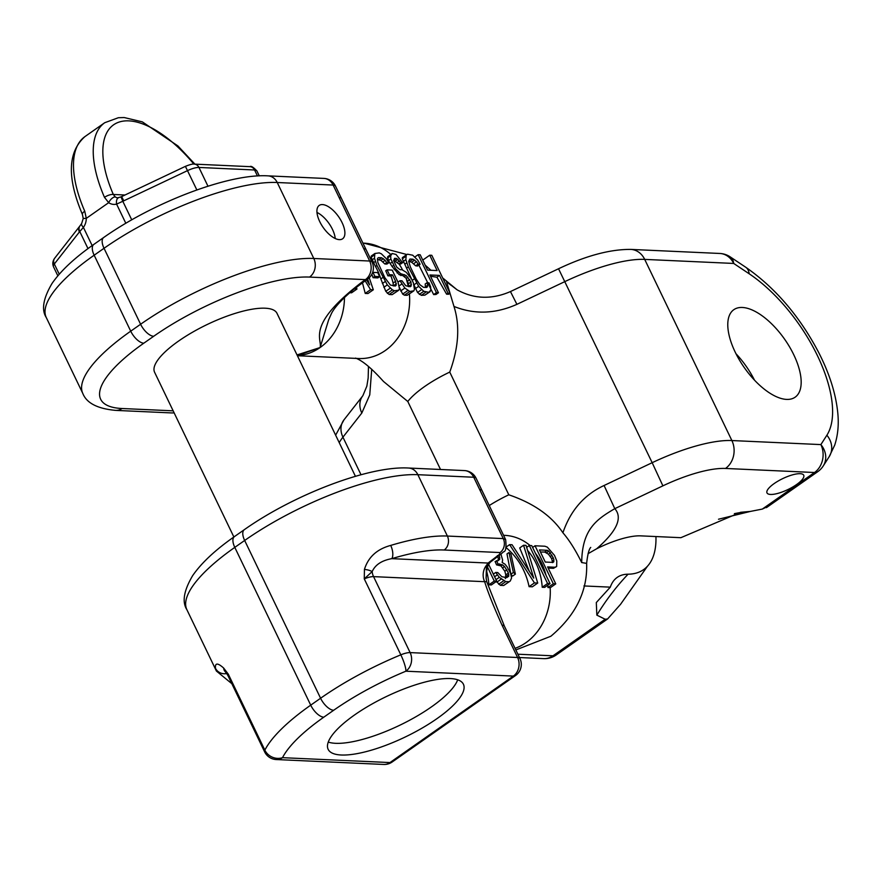 <?xml version="1.0" encoding="UTF-8"?>
<svg xmlns="http://www.w3.org/2000/svg" width="882" height="882" viewBox="0 0 882 882"><rect width="100%" height="100%" fill="white"/><g stroke="black" fill="none" stroke-linecap="round" stroke-linejoin="round"><path stroke-width="1.32" d="M588.051 553.687L596.662 548.769A48.565 14.443 154.3 0 1 640.652 535.859L680.871 537.689L740.648 512.288L750.461 511.406L762.324 509.079L814.505 472.509L725.511 468.452A74.716 22.226 154.3 0 0 662.889 485.85L614.798 508.66L604.082 485.497C584.171 494.769 570.456 510.535 562.914 532.783C551.658 515.937 533.621 503.28 508.804 494.802A57.738 17.166 154.3 0 0 489.256 505.54M766.811 506.941L762.324 509.079M655.943 536.554A109.357 50.472 -125 0 1 647.454 566.233L620.575 604.28L607.577 618.977L605.151 619.241L596.838 615.129L596.309 602.549L610.3 587.147L583.928 585.946M647.454 566.233A109.357 50.472 -125 0 1 628.072 574.193A76.414 35.269 55 0 0 614.556 579.728A76.414 35.269 55 0 0 610.3 587.147M596.673 548.769C616.849 531.185 622.89 517.811 614.798 508.66C596.574 519.388 582.043 529.277 581.701 562.562C575.439 549.927 569.177 540.005 562.914 532.783M770.559 494.449A20.374 6.064 154.3 0 0 792.488 487.151A20.374 6.064 154.3 0 0 803.723 475.233A20.374 6.064 154.3 0 0 800.161 473.689A20.374 6.064 154.3 0 0 778.233 480.988A20.374 6.064 154.3 0 0 766.998 492.906A20.374 6.064 154.3 0 0 770.559 494.449M508.804 494.802L449.743 372.094C458.695 347.607 460.106 325.723 453.976 306.44C474.428 314.631 495.397 313.926 516.907 304.345L564.987 281.545A95.091 28.279 -25.7 0 1 644.698 259.396L733.692 263.442L749.182 273.784A108.684 50.153 -125 0 1 826.875 435.234L820.877 444.594L731.884 440.548L644.698 259.396A20.374 17.034 92.6 0 0 630.817 249.408L719.811 253.465A20.374 17.034 92.6 0 1 733.692 263.442A20.374 11.642 123.7 0 0 730.197 256.871A20.374 20.374 0 0 0 719.811 253.465M548.163 568.052L553.411 568.339L556.652 566.52L556.796 560.996L554.48 555.362L547.314 547.127L544.878 546.223L535.032 545.782L553.312 583.763L555.77 583.873L547.601 566.906L554.987 567.236L556.652 566.52M547.755 585.207A57.738 48.256 92.6 0 1 547.954 587.522L550.412 587.633L555.77 583.873M515.838 649.946L550.897 636.231C575.737 615.272 587.655 590.995 586.629 563.389L581.701 562.562M453.976 306.44L446.535 281.722L457.108 289.825L442.687 277.951M446.535 281.722L451 285.25M457.097 289.825C474.02 299.108 491.803 299.693 510.446 291.567L516.907 304.345M786.59 399.403A53.427 24.652 55 0 0 795.134 397.187A53.427 24.652 55 0 0 789.588 346.935A53.427 24.652 55 0 0 742.357 307.476A53.427 24.652 55 0 0 733.813 309.692A53.427 24.652 55 0 0 739.37 359.944A53.427 24.652 55 0 0 786.59 399.403M754.496 380.153A53.427 24.652 55 0 0 735.963 353.704M335.634 435.168L343.969 419.865L362.855 395.731A20.374 16.659 38.1 0 0 361.818 413.041L369.756 394.871L371.719 369.227M355.578 358.092C362.513 360.65 371.829 368.455 383.516 381.487L407.793 401.486L440.526 469.489M408.454 283.761L408.388 286.595L406.183 278.315L408.454 283.761L410.946 282.019L411.188 285.977L410.207 286.727L405.731 285.724L402.027 280.818L399.987 280.73L404.849 288.061L409.821 291.446L413.856 290.84L414.452 289.285L413.382 282.913L411.442 278.877L406.282 272.317L402.049 269.749L399.998 269.66L396.79 267.147L393.67 260.675L394.552 258.349L396.602 258.437L400.593 262.571L402.633 262.671L396.018 254.457L392.214 253.498L390.66 255.791L390.847 258.966L395.511 268.668L400.582 273.64L406.128 275.471L410.946 282.019M399.37 287.4L402.677 294.103L404.452 295.205L407.186 295.327L413.856 290.84M408.377 286.639L411.431 284.412M407.936 277.135L406.183 278.315L402.865 275.658L399.127 274.655L392.071 266.496A57.738 48.256 -87.4 0 0 390.175 263.509L388.422 260.664L387.65 256.761L392.214 253.498M354.255 288.921L356.956 289.042L351.587 292.802L349.713 292.714M365.236 293.419L370.594 289.66L373.318 289.781L367.959 293.541L365.236 293.419L362.436 282.703M379.668 276.639L377.728 272.593L372.954 272.384L374.894 276.419L379.668 276.639L377.838 277.918L373.064 277.698A57.738 48.256 -87.4 0 0 371.84 274.258M374.872 253.498L371.278 256.012L371.135 257.257L375.467 266.485A57.738 48.256 -87.4 0 1 380.848 278.933L385.765 291.314L389.105 294.511L392.17 294.643L398.851 290.156L399.436 288.601L398.036 282.218L392.203 270.09L387.088 269.859L389.414 274.71L392.49 274.853L395.599 281.314L396.183 285.294L395.202 286.044L390.384 285.029L384.839 277.665L377.783 262.329L377.551 258.36L378.521 257.61L381.586 257.753L385.147 260.289L386.658 262.726L388.697 262.825L386.415 258.768L381.355 253.796L379.26 252.902L374.872 253.498L374.475 258.217L376.956 265.449L387.308 284.886L392.38 289.858L394.463 290.751L398.851 290.156M388.697 262.825L386.911 264.071L384.861 263.983L380.914 260.322L377.375 259.495M393.35 285.955L393.107 283.067A57.738 48.256 -87.4 0 0 390.913 275.956L387.848 275.812A57.738 48.256 -87.4 0 0 385.732 270.818L387.088 269.859M373.318 289.781L369.227 277.731M365.104 280.818L370.594 289.66M364.575 281.193A13.583 6.273 -125 0 1 362.403 281.755C305.348 325.37 322.536 338.92 320.1 347.541L328.666 319.791L331.511 313.375C334.928 306.826 342.448 298.733 354.057 289.087L367.607 279.065A13.583 13.583 0 0 0 372.05 262.053A13.583 4.035 -25.7 0 0 369.679 261.028L333.12 185.055L277.235 182.508L313.794 258.481L369.679 261.028A13.583 11.356 92.6 0 1 365.435 279.627A13.583 6.273 -125 0 0 367.607 279.065L369.624 284.875L366.493 279.837M356.956 289.042L356.35 287.267M429.027 282.835L426.976 282.747L427.803 285.151L426.579 287.466L423.514 287.334L419.964 284.798L416.216 279.098L410.384 266.97L408.675 261.359L409.898 259.043L412.974 259.187L416.525 261.722L418.035 264.159L420.075 264.247L417.792 260.19L412.732 255.218L407.572 254.192L406.249 254.931L405.852 259.65L408.333 266.882L418.685 286.319L423.757 291.292L428.917 292.317L430.824 290.035L430.625 286.859L429.027 282.835M438.464 292.758L429.909 274.975L439.457 275.405L448.012 293.188L450.063 293.287L431.783 255.295L429.732 255.207L437.13 270.565L427.572 270.124L420.185 254.766L418.145 254.678L436.425 292.659L438.464 292.758L436.028 294.467L433.657 294.599L436.425 292.659M344.476 297.488A57.738 48.256 92.6 0 1 320.1 347.541L297.013 354.928M355.435 476.324L277.003 313.342A67.925 20.198 154.3 0 0 265.14 308.204A67.925 20.198 154.3 0 0 192.033 332.514A67.925 20.198 154.3 0 0 154.593 372.248L233.873 536.995M276.275 759.545A13.583 13.583 0 0 1 264.644 751.872A13.583 4.035 154.3 0 1 264.854 750.141A13.583 12.072 -152.9 0 0 282.516 757.671A13.583 11.356 92.6 0 1 276.275 759.545L383.736 764.451A13.583 11.356 92.6 0 0 389.987 762.566L513.346 676.097L405.885 671.202A122.267 36.36 154.3 0 0 333.661 710.275L323.793 717.187A122.267 36.36 154.3 0 0 282.516 757.671L389.987 762.566A13.583 6.273 55 0 0 392.159 762.004L515.518 675.535A13.583 13.583 0 0 0 519.961 658.523A13.583 4.035 154.3 0 0 517.591 657.498L410.13 652.603A13.583 4.035 154.3 0 0 400.825 654.83A135.85 40.407 154.3 0 0 320.585 698.246L310.718 705.159A135.85 40.407 154.3 0 0 264.854 750.141L228.295 674.168L223.675 668.071C217.678 662.724 214.932 662.779 215.462 668.236A135.85 40.407 154.3 0 0 216.41 671.048L231.834 683.682M486.114 577.875L486.478 565.329A10.187 5.645 32.3 0 0 489.058 563.686C488.209 566.123 487.118 564.271 486.114 577.875L486.721 581.635L484.637 581.69A13.583 11.356 92.6 0 1 486.478 565.329L488.099 563.047L499.488 554.348L500.083 552.551L444.197 550.004A125.663 37.375 154.3 0 0 391.773 558.659A10.187 4.564 -106.7 0 0 390.704 545.418C377 549.111 368.246 557.104 364.431 569.419L364.266 578.868A13.583 4.035 -25.7 0 1 373.56 576.63L484.637 581.69C487.9 592.23 493.7 606.717 502.034 625.162L517.591 657.498A13.583 11.356 -87.4 0 1 513.346 676.097A13.583 6.273 55 0 0 515.518 675.535M341.257 755.003A75.058 22.326 154.3 0 0 422.037 728.135A75.058 22.326 154.3 0 0 463.414 684.234A75.058 22.326 154.3 0 0 450.316 678.567A75.058 22.326 154.3 0 0 369.536 705.435A75.058 22.326 154.3 0 0 328.148 749.336A75.058 22.326 154.3 0 0 341.257 755.003M328.258 742.082A75.058 22.326 154.3 0 0 335.634 743.317A75.058 22.326 154.3 0 0 406.867 721.697A75.058 22.326 154.3 0 0 457.692 679.802M224.16 670.133L224.822 671.202A10.187 7.1 -38.8 0 1 223.675 668.071M226.597 673.55A10.187 9.702 168.1 0 1 215.462 668.236M482.046 490.613L505.64 539.63L503.269 538.593L479.676 489.576A13.583 4.035 -25.7 0 1 482.046 490.613L476.104 478.265A13.583 4.035 154.3 0 0 473.733 477.239A13.583 11.356 -87.4 0 0 464.483 470.58L408.609 468.033C369.029 465.619 293.497 494.89 244.303 529.685L234.436 536.598C215.44 549.85 201.515 562.848 192.684 575.593C183.82 590.598 181.89 601.965 186.885 609.694L216.41 671.048M339.35 239.639A20.374 9.404 55 0 0 342.602 238.79A20.374 9.404 55 0 0 340.485 219.629A20.374 9.404 55 0 0 322.47 204.58A20.374 9.404 55 0 0 319.218 205.418A20.374 9.404 55 0 0 321.335 224.59A20.374 9.404 55 0 0 339.35 239.639M335.226 238.504A20.374 9.404 55 0 0 316.969 212.452M499.488 554.348A10.187 4.752 54.8 0 0 501.141 553.918L501.141 553.918A10.187 4.752 54.8 0 0 501.152 553.907L503.633 551.746C505.805 551.493 506.477 547.457 505.64 539.619M489.058 563.686L490.403 562.11A10.187 6.284 50.2 0 1 488.099 563.047L391.773 558.659C381.763 560.467 375.225 564.789 372.16 571.613A10.187 3.682 -175.2 0 0 364.431 569.419M405.885 671.202A13.583 11.356 -87.4 0 0 410.13 652.603L373.56 576.63A13.583 11.356 92.6 0 1 372.16 571.613L364.266 578.868L400.825 654.83A13.583 2.437 -112.5 0 1 405.885 671.202M228.295 674.168L227.115 674.245L228.085 675.899A13.583 4.035 154.3 0 1 228.295 674.168M535.418 553.257A57.738 48.256 92.6 0 1 546.013 575.262M488.904 584.832L494.262 581.073L496.72 581.183L491.362 584.942L488.904 584.832A57.738 48.256 -87.4 0 0 486.632 571.327M496.346 581.447L500.381 585.35L505.75 581.591L509.024 581.745L510.281 581.006L511.593 577.908L510.491 573.113L506.963 566.63L504.978 564.171L502.156 562.462L502.63 560.114L500.921 554.072M499.278 555.252L499.774 559.188L498.098 560.698L495.1 561.569A57.738 48.256 92.6 0 1 496.555 564.877L500.987 565.902L504.824 571.238A57.738 48.256 92.6 0 1 505.772 574.888L505.309 578.625M497.393 555.605L498.385 558.615L497.812 560.676M500.381 585.35L503.666 585.505L510.281 581.006M508.991 552.496L506.985 553.907L510.887 574.204L512.541 576.122L515.386 574.127L510.998 554.172L508.991 552.496L513.379 572.451L515.386 574.127M523.555 545.252L533.753 578.129L512.067 544.734L509.609 544.624L534.448 582.903L537.733 583.046L526.014 545.363L523.555 545.252L519.718 547.942L529.299 571.271M505.783 547.303C517.988 557.644 525.76 570.764 529.09 586.662L532.364 586.806L537.733 583.046M527.601 550.478A57.738 48.256 92.6 0 1 542.21 587.258L544.668 587.368L550.037 583.608L531.747 545.627L529.288 545.517L547.568 583.498L550.037 583.608M487.559 567.137L494.262 581.073M496.72 581.183L488.65 564.403M496.456 560.621L498.01 563.852L502.497 564.844L504.504 566.52L508.44 573.024L508.76 576.2L506.676 577.688L501.77 576.674L497.779 572.539L495.728 572.44L499.289 577.346L505.75 581.591M553.058 562.407L545.274 562.055L539.442 549.927L547.226 550.291L548.847 551.151L553.19 557.667L553.951 560.081L553.058 562.407M503.666 585.505L509.024 581.745M498.672 584.248L503.721 580.709M496.831 582.153L501.296 579.022M495.993 579.661L499.289 577.346M494.604 576.773L497.305 574.888M493.325 574.127L495.728 572.44M506.643 577.688L508.76 576.2M505.772 576.751L508.804 574.623M505.772 574.888L508.44 573.024M504.824 571.238L506.885 569.794M502.861 567.677L504.504 566.52M500.987 565.902L502.497 564.844M498.198 564.943L499.653 563.929M496.555 564.877L498.01 563.852M498.396 560.158L499.774 559.188M498.385 558.615L499.818 557.611M510.887 574.204L513.379 572.451M529.09 586.662L534.448 582.903M506.312 546.928L509.609 544.624M542.21 587.258L547.568 583.498M526.631 547.38L529.288 545.517M553.411 568.339L554.987 567.236M547.954 587.522L553.312 583.763M532.629 547.457L535.032 545.782M540.434 552L544.701 552.055L548.45 554.205L551.713 558.703L552.551 562.606M544.701 552.055L547.226 550.291M546.542 552.771L548.847 551.151M548.45 554.205L550.445 552.805M550.346 556.421L552.022 555.241M551.713 558.703L553.19 557.667M552.573 561.04L553.951 560.081M552.849 562.396L553.907 561.658M402.611 269.991A57.738 48.256 -87.4 0 0 398.995 263.916L400.737 263.994L402.633 262.671M413.878 284.732L417.528 292.471L421.331 295.338L424.87 295.15L430.229 291.589M406.249 254.931L402.346 257.654L402.313 258.834L412.93 281.964M408.697 261.27L411.629 262.219L415.676 265.813L417.539 266.033L420.075 264.247M426.976 282.747L425.212 283.982L425.433 287.422M430.526 276.253L436.91 277.202L446.601 294.18L448.706 294.235L450.063 293.287M418.884 265.096L433.657 294.599M425.179 265.151L430.978 270.278M407.186 295.327L412.544 291.578M404.452 295.205L409.821 291.446M402.677 294.103L407.727 290.564M400.66 290.994L404.849 288.061M399.27 285.801L401.883 283.971M397.991 282.119L399.987 280.73M410.13 286.716L411.188 285.977M407.727 281.038L409.777 279.594M404.562 276.573L406.128 275.471M402.865 275.658L404.375 274.6M400.825 275.57L402.335 274.511M399.127 274.655L400.582 273.64M397.054 272.935L398.432 271.965M394.144 269.627L395.511 268.668M392.071 266.496L393.615 265.416M390.175 263.509L392.06 262.186M388.422 260.664L390.847 258.966M387.507 258.007L390.66 255.791M387.65 256.761L391.244 254.248M398.995 263.916L400.593 262.571M398.697 263.894L393.736 260.245M394.011 260.256L396.602 258.437M395.588 260.995L398.014 259.297M397.33 262.439L399.469 260.94M297.477 355.545A57.738 48.256 92.6 0 0 320.1 347.541L297.333 355.589M174.118 412.831A13.583 13.583 0 0 1 171.67 412.93A13.583 11.356 -87.4 0 0 174.074 412.743M339.063 197.403A13.583 4.035 -25.7 0 1 341.433 198.428L335.491 186.08A13.583 4.035 154.3 0 0 333.12 185.055A13.583 11.356 -87.4 0 0 323.87 178.407L267.985 175.86C228.405 173.434 152.873 202.706 103.69 237.501L93.823 244.413C74.816 257.676 60.902 270.664 52.06 283.409C43.207 298.414 41.267 309.78 46.261 317.509L82.82 393.482A135.85 40.407 -25.7 0 1 130.723 331.169L140.602 324.256A135.85 40.407 -25.7 0 1 313.794 258.481A13.583 11.356 92.6 0 1 309.549 277.08L365.435 279.627L362.403 281.755M363.737 248.68A13.583 4.035 -25.7 0 1 366.107 249.705L341.433 198.428M207.976 186.223L198.946 167.448A6.791 5.678 -87.4 0 0 194.316 164.118L249.948 166.654C250.995 165.673 253.321 167.128 256.938 171.009A13.583 4.035 154.3 0 0 254.567 169.983L198.946 167.448A13.583 4.035 154.3 0 0 187.557 170.612L122.807 201.283L121.01 196.873L117.824 197.8A6.791 5.678 92.6 0 1 115.266 196.929L113.326 194.47L124.99 195.01M123.789 200.853L121.639 196.598L121.01 196.873M131.738 219.839L122.807 201.283L116.6 204.117A6.791 3.616 -104.3 0 1 118.607 197.722M125.817 223.278L116.6 204.117A13.583 11.356 92.6 0 1 108.673 202.673L104.484 197.347A6.791 2.426 -23.6 0 1 113.326 194.47A95.091 43.891 -125 0 1 118.177 122.4A95.091 43.891 -125 0 1 193.875 164.107M79.678 226.266A6.791 5.557 38.1 0 0 79.38 231.988L83.404 227.391A13.583 11.356 -87.4 0 0 86.293 218.361L84.738 211.184A101.893 47.022 -125 0 1 85.014 136.545L104.749 122.708A101.893 47.022 -125 0 0 104.484 197.347M82.423 214.458A6.791 2.426 -23.6 0 1 84.738 211.184M54.629 258.272A6.791 5.557 38.1 0 0 54.32 263.994A13.583 4.035 -25.7 0 0 53.471 266.717C52.303 263.729 52.711 260.896 54.673 258.228L79.722 226.211A6.791 5.424 33.2 0 0 79.744 231.47L87.991 248.614M424.87 295.15L428.917 292.317M421.331 295.338L425.852 292.174M419.292 294.423L423.757 291.292M417.528 292.471L421.607 289.616M415.433 288.601L418.685 286.319M413.912 284.842L416.447 283.056M412.291 280.311L414.165 278.999M406.822 267.941L408.333 266.882M404.772 264.225L406.734 262.847M403.317 261.425L405.852 259.65M402.313 258.834L405.665 256.475M415.676 265.813L418.035 264.159M413.713 263.685L416.525 261.722M411.629 262.219L414.727 260.058M409.81 261.403L412.974 259.187M426.502 287.466L427.561 286.727M425.697 286.639L427.803 285.151M446.601 294.18L448.012 293.188M436.91 277.202L439.457 275.405M414.915 256.938L418.145 254.678M422.754 260.102L429.732 255.207M373.064 277.698L374.894 276.419M392.17 294.643L397.539 290.884M389.105 294.511L394.463 290.751M387.33 293.397L392.38 289.858M385.765 291.314L390.23 288.182M383.857 287.312L387.308 284.886M382.413 283.497L385.07 281.623M380.848 278.933L382.788 277.565M375.467 266.485L376.956 265.449M373.461 262.748L375.346 261.425M372.05 259.925L374.475 258.217M371.135 257.257L374.288 255.052M384.861 263.983L386.658 262.726M383.008 261.789L385.147 260.289M380.914 260.322L383.35 258.624M379.006 259.573L381.586 257.753M395.125 286.033L396.183 285.294M393.394 285.856L396.426 283.728M393.107 283.067L395.599 281.314M390.913 275.956L392.49 274.853M387.848 275.812L389.414 274.71M744.022 511.968A254.248 214.899 -90.4 0 0 734.364 513.666M628.072 574.193A254.248 214.899 -90.4 0 0 596.838 615.129M517.888 654.212L552.97 655.811L605.151 619.241M662.889 485.85L652.173 462.697L604.082 485.497M725.511 468.452A20.374 17.034 -87.4 0 0 731.884 440.548A95.091 28.279 154.3 0 0 652.173 462.697L558.538 268.756C586.045 255.703 610.146 249.253 630.817 249.408M503.567 535.297L504.636 535.352A57.738 48.256 92.6 0 1 530.115 545.55M550.148 587.621A57.738 48.256 92.6 0 1 525.915 642.702A57.738 48.256 92.6 0 1 515.066 648.336M766.425 507.646L817.768 471.661A20.374 9.404 -125 0 1 814.505 472.509A20.374 17.034 -87.4 0 0 820.877 444.594A20.374 17.761 -147.3 0 1 823.226 465.983L829.223 456.622A20.374 17.761 -147.3 0 0 826.875 435.234M730.197 256.871L745.687 267.213A20.374 11.642 123.7 0 1 749.182 273.784M339.217 442.61A95.091 28.279 -25.7 0 1 342.933 437.174L361.818 413.041M343.969 419.865A20.374 16.659 38.1 0 0 342.933 437.174L361.014 474.759M449.743 372.094A57.738 17.166 154.3 0 0 424.529 386.592A57.738 17.166 154.3 0 0 407.793 401.486M297.399 355.722L358.765 358.522A57.738 48.256 -87.4 0 0 385.302 350.518A57.738 48.256 -87.4 0 0 409.413 293.96M390.792 254.49A57.738 48.256 -87.4 0 0 364.023 243.167L362.943 243.123M173.159 410.836L122.036 408.509A122.267 36.36 -25.7 0 1 143.799 343.197L153.677 336.285A122.267 36.36 -25.7 0 1 309.549 277.08M479.676 489.576L473.733 477.239L417.859 474.692A135.85 40.407 154.3 0 0 244.656 540.468L234.788 547.38A13.583 6.273 -125 0 1 234.436 536.598M323.793 717.187A13.583 6.273 -125 0 1 310.718 705.159L234.788 547.38A135.85 40.407 154.3 0 0 186.885 609.694M267.985 175.86A13.583 11.356 -87.4 0 1 277.235 182.508A135.85 40.407 154.3 0 0 104.032 248.283L94.165 255.207L130.723 331.169A13.583 6.273 55 0 0 143.799 343.197M93.823 244.413A13.583 6.273 -125 0 0 94.165 255.207A135.85 40.407 154.3 0 0 46.261 317.509M244.303 529.685A13.583 6.273 -125 0 0 244.656 540.468L320.585 698.246A13.583 6.273 -125 0 0 333.661 710.275M103.69 237.501A13.583 6.273 -125 0 0 104.032 248.283L140.602 324.256A13.583 6.273 55 0 0 153.677 336.285M500.083 552.551A10.187 8.511 -87.4 0 0 503.269 538.593L447.383 536.047L417.859 474.692A13.583 11.356 -87.4 0 0 408.609 468.033M444.197 550.004A10.187 8.511 -87.4 0 0 447.383 536.047A135.85 40.407 154.3 0 0 390.704 545.418M486.721 581.635L504.405 626.187A13.583 4.035 154.3 0 0 502.034 625.162M556.233 654.962A20.374 9.404 55 0 1 552.97 655.811A20.374 17.034 92.6 0 1 543.61 658.634A20.374 20.374 0 0 0 556.233 654.962L607.577 618.977M171.67 412.93L115.796 410.395A13.583 11.356 -87.4 0 0 122.036 408.509M257.456 175.97L254.567 169.983A6.791 5.678 -87.4 0 0 250.003 166.654M196.862 189.95L185.407 166.356L121.639 196.598M79.722 226.211L81.651 223.532A6.791 2.326 36.4 0 0 83.404 227.391L92.158 245.593M115.266 196.929A6.791 3.319 -55.8 0 0 108.673 202.673L86.293 218.361L83.217 218.493L82.434 214.48C66.867 177.844 67.727 151.858 85.014 136.545M118.409 197.788A6.791 5.678 92.6 0 1 117.824 197.8M59.237 274.203L54.32 263.994L79.38 231.988M718.51 519.233L750.461 511.406M590.731 547.413C589 549.1 587.633 554.414 586.629 563.389M510.446 291.567L558.538 268.756M745.687 267.213C775.278 287.808 799.588 316.186 818.606 352.348C829.73 374.045 836.158 394.673 837.9 414.242C838.859 425.345 837.79 435.642 834.703 445.145L829.223 456.622M817.768 471.661A20.374 20.374 0 0 0 823.226 465.983M368.478 366.427L368.158 378.069L366.846 386.151L362.855 395.731M383.736 764.451A13.583 13.583 0 0 0 392.159 762.004M476.104 478.265A13.583 13.583 0 0 0 464.483 470.58M490.403 562.11L501.141 553.918M504.405 626.187L519.961 658.523M264.644 751.872L228.085 675.899M224.822 671.202L227.115 674.256M519.487 657.531L543.61 658.634M364.023 243.167L406.922 254.556M335.491 186.08A13.583 13.583 0 0 0 323.87 178.407M372.05 262.053L366.107 249.705M115.796 410.395C97.615 408.774 86.634 403.129 82.82 393.482M256.938 171.009L259.286 175.871M194.316 164.118C193.147 163.721 190.17 164.46 185.407 166.356M194.922 164.151L177.921 145.949L142.344 121.881L124.208 117.549L118.342 117.725L104.749 122.708M81.651 223.532L83.217 218.504M53.471 266.717L57.848 275.812"/></g></svg>
